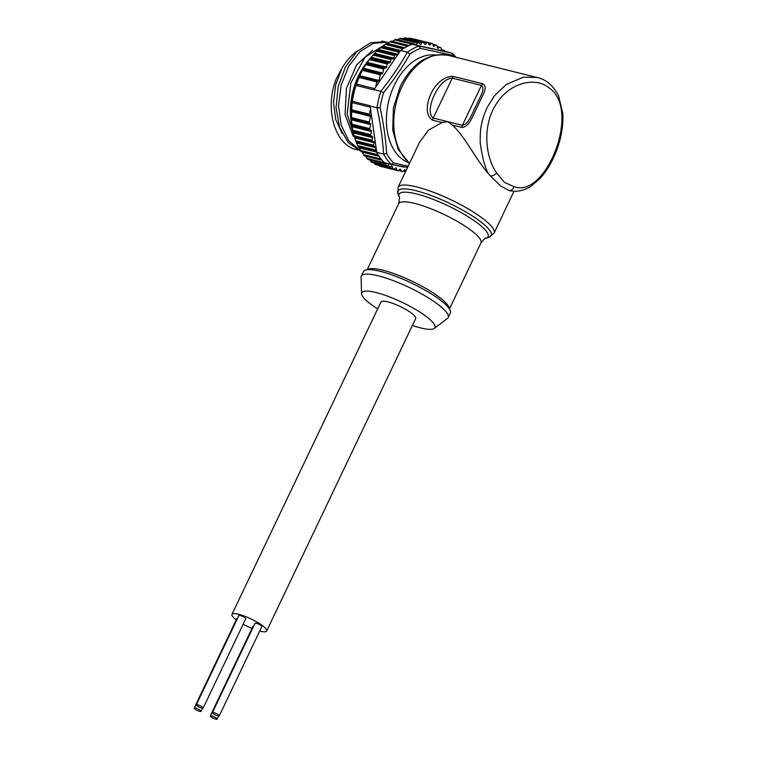 <?xml version="1.0" encoding="UTF-8"?>
<svg xmlns="http://www.w3.org/2000/svg" width="757" height="757" viewBox="0 0 757 757"><rect width="100%" height="100%" fill="white"/><g stroke="black" fill="none" stroke-linecap="round" stroke-linejoin="round"><path stroke-width="1.14" d="M218.574 714.93A3.794 0.823 -154.5 0 0 214.893 712.962A3.794 0.823 -154.5 0 0 212.405 712.611A3.794 0.823 -154.5 0 0 213.105 713.567A3.794 0.823 -154.5 0 0 216.776 715.545A3.794 0.823 -154.5 0 0 219.265 715.885A3.794 0.823 -154.5 0 0 218.574 714.93M219.265 715.885L261.846 626.607A3.794 0.823 -154.5 0 0 261.156 625.651A3.794 0.823 -154.5 0 0 257.484 623.683A3.794 0.823 -154.5 0 0 254.995 623.333L212.405 712.611M216.445 718.194A3.794 0.823 -154.5 0 0 212.774 716.226A3.794 0.823 -154.5 0 0 210.285 715.876A3.794 0.823 -154.5 0 0 210.976 716.832A3.794 0.823 -154.5 0 0 214.647 718.809A3.794 0.823 -154.5 0 0 217.136 719.15A3.794 0.823 -154.5 0 0 216.445 718.194M253.51 626.446A3.794 0.823 -154.5 0 0 252.866 626.597L210.285 715.876M200.34 710.388A3.794 0.823 -154.5 0 0 196.659 708.42A3.794 0.823 -154.5 0 0 194.171 708.069A3.794 0.823 -154.5 0 0 194.871 709.025A3.794 0.823 -154.5 0 0 198.542 711.003A3.794 0.823 -154.5 0 0 201.031 711.343A3.794 0.823 -154.5 0 0 200.34 710.388M237.395 618.639A3.794 0.823 -154.5 0 0 236.761 618.791L194.171 708.069M202.46 707.123A3.794 0.823 -154.5 0 0 198.788 705.155A3.794 0.823 -154.5 0 0 196.3 704.805A3.794 0.823 -154.5 0 0 196.99 705.761A3.794 0.823 -154.5 0 0 200.662 707.738A3.794 0.823 -154.5 0 0 203.16 708.079A3.794 0.823 -154.5 0 0 202.46 707.123M203.16 708.079L245.741 618.8A3.794 0.823 -154.5 0 0 245.05 617.844A3.794 0.823 -154.5 0 0 241.369 615.876A3.794 0.823 -154.5 0 0 238.881 615.526L196.3 704.805M537.063 77.488L523.456 77.138L506.159 84.576L494.416 95.798L487.082 107.617C481.812 119.738 479.635 128.718 480.317 143.726C482.975 161.449 486.306 172.151 490.328 175.842L500.509 185.844L508.865 190.518A5.062 3.955 -75.8 0 0 513.908 186.648C545.778 199.129 581.357 109.945 549.383 88.143C535.596 76.277 509.679 82.608 496.583 103.548C482.54 124.139 484.603 155.885 496.639 172.975A5.062 2.924 146.6 0 1 490.328 175.842C475.964 160.437 465.744 137.168 452.326 125.075L447.822 121.688L462.404 125.321C469.113 124.072 472.34 112.433 476.314 105.365C479.295 97.833 485.928 88.824 481.452 85.39L452.279 78.122C444.416 78.463 437.906 87.5 434.376 94.918C430.96 102.1 427.582 113.692 433.231 118.054L447.822 121.688L442.031 122.52L428.5 130.166L419.633 142.07L398.068 187.272A53.179 11.469 25.5 0 1 432.928 192.089A53.179 11.469 25.5 0 1 484.357 219.71A53.179 11.469 25.5 0 1 494.075 233.061L514.012 191.256M442.031 122.52L432.588 120.164C424.904 115.783 426.636 102.678 431.026 93.65C435.322 84.349 444.056 75.814 453.452 76.438L482.625 83.705C489.003 87.046 481.906 95.912 478.064 105.365C473.201 114.222 469.879 127.044 461.77 127.431L452.326 125.075M496.639 172.975L504.455 182.352L513.908 186.648M361.581 293.754L361.08 277.28A48.117 10.38 25.5 0 1 361.307 276.116A48.117 10.38 25.5 0 1 392.845 280.478A48.117 10.38 25.5 0 1 439.382 305.459A48.117 10.38 25.5 0 1 448.163 317.543A48.117 10.38 25.5 0 1 447.406 318.451L434.281 328.434A40.518 8.743 -154.5 0 0 427.516 317.495A40.518 8.743 -154.5 0 0 386.392 295.732A40.518 8.743 -154.5 0 0 361.581 293.754A40.518 8.743 -154.5 0 0 369.17 302.961A40.518 8.743 -154.5 0 0 377.667 308.884M361.307 276.116L363.436 271.649A48.117 10.38 25.5 0 1 394.974 276.012A48.117 10.38 25.5 0 1 441.511 300.993A48.117 10.38 25.5 0 1 450.292 313.086L448.163 317.543M412.404 325.453A40.518 8.743 -154.5 0 0 434.281 328.434M259.727 631.064A19.247 4.154 -154.5 0 0 266.672 630.988L415.716 318.508A19.247 4.154 -154.5 0 0 412.205 313.672A19.247 4.154 -154.5 0 0 393.593 303.68A19.247 4.154 -154.5 0 0 380.979 301.939L231.935 614.419A19.247 4.154 -154.5 0 0 235.446 619.245A19.247 4.154 -154.5 0 0 236.25 619.86M243.158 624.213A19.247 4.154 -154.5 0 0 251.996 628.433M266.672 630.988A19.247 4.154 -154.5 0 0 263.162 626.153A19.247 4.154 -154.5 0 0 244.549 616.16A19.247 4.154 -154.5 0 0 231.935 614.419M360.938 151.353L348.201 142.543L339.524 127.252L336.051 107.664L338.161 86.572L345.466 66.976L356.831 51.656L370.523 42.808L384.48 41.663L381.935 41.266M388.757 42.742L386.969 42.288L373.381 43.291L359.991 51.646L348.712 66.219L341.18 85.058L338.493 105.611L341.133 125.104L348.826 140.868L360.597 150.794M387.707 42.458L382.853 41.247A56.141 37.632 104 0 0 382.077 41.067M355.601 140.584L347.189 113.985L350.832 82.996L365.054 57.21L385.181 44.455M352.336 127.611A56.141 37.632 -76 0 1 368.905 60.03M452.175 53.198L453.329 55.479L420.466 48.382L418.933 46.016L452.175 53.198L456.216 57.352M342.145 133.478L335.73 119.521L333.515 102.583L335.701 84.765L341.946 68.281L336.401 78.501C324.204 108.156 334.641 144.871 356.358 149.631L357.654 149.943M414.013 39.033L431.85 43.471A1.012 0.681 104 0 0 431.367 43.613L429.9 44.805A1.012 0.681 -76 0 1 429.039 44.616L428.244 42.941A1.012 0.681 104 0 0 427.837 42.61A65.84 44.143 104 0 0 427.355 42.543A1.012 0.681 104 0 0 426.844 42.752L425.443 44.133A1.012 0.681 -76 0 1 424.554 44.076L423.617 42.562A1.012 0.681 104 0 0 423.182 42.297A65.84 44.143 104 0 0 422.69 42.307A1.012 0.681 104 0 0 422.188 42.591L420.873 44.143A1.012 0.681 -76 0 1 419.965 44.228L418.905 42.894A1.012 0.681 104 0 0 418.441 42.704A65.84 44.143 104 0 0 417.94 42.789A1.012 0.681 104 0 0 417.448 43.14L416.236 44.852A1.012 0.681 -76 0 1 415.915 45.136L414.145 43.934A1.012 0.681 104 0 0 413.663 43.811A65.84 44.143 104 0 0 413.161 43.972A1.012 0.681 104 0 0 412.688 44.389L418.933 46.016A65.84 44.143 -76 0 0 407.446 52.186L409.953 54.002C402.45 67.193 393.668 80.1 383.619 92.733L380.809 91.304C390.972 78.586 399.838 65.547 407.408 52.176L407.446 52.186M388.303 163.635A1.012 0.681 104 0 1 388.369 163.872L388.71 165.925A1.012 0.681 -76 0 0 388.994 166.445A65.84 44.143 104 0 0 389.41 166.72A1.012 0.681 -76 0 0 389.912 166.739L391.473 165.972A1.012 0.681 104 0 1 392.249 166.417L392.741 168.366A1.012 0.681 -76 0 0 393.072 168.83A65.84 44.143 104 0 0 393.517 169.038A1.012 0.681 -76 0 0 394.028 168.981L395.551 167.997A1.012 0.681 104 0 1 396.375 168.309L397.028 170.136A1.012 0.681 -76 0 0 397.397 170.533A65.84 44.143 104 0 0 397.86 170.675A1.012 0.681 104 0 0 398.371 170.533L399.838 169.35A1.012 0.681 -76 0 1 400.699 169.54L401.494 171.214A1.012 0.681 104 0 0 401.901 171.546A65.84 44.143 104 0 0 402.383 171.612A1.012 0.681 104 0 0 402.894 171.404L404.295 170.022A1.012 0.681 -76 0 1 405.184 170.079L405.799 171.073M354.569 136.828L355.639 140.755A65.84 44.143 104 0 0 355.979 141.654L358.042 146.319A65.84 44.143 104 0 0 358.307 146.839L376.182 151.286A1.012 0.681 -76 0 0 376.532 151.589L358.515 147.104L376.466 151.57M413.994 39.023L431.859 43.471A65.84 44.143 104 0 1 432.342 43.622A1.012 0.681 -76 0 1 432.711 44.02L433.364 45.836A1.012 0.681 104 0 0 434.187 46.158L435.71 45.174A1.012 0.681 -76 0 1 436.221 45.117A65.84 44.143 104 0 1 436.657 45.325A1.012 0.681 -76 0 1 436.997 45.789L437.489 47.729A1.012 0.681 104 0 0 438.265 48.183L439.817 47.407A1.012 0.681 -76 0 1 440.328 47.426A65.84 44.143 104 0 1 440.744 47.71A1.012 0.681 -76 0 1 441.028 48.23L441.369 50.274A1.012 0.681 104 0 0 441.52 50.662L443.659 50.303A1.012 0.681 -76 0 1 444.151 50.397A65.84 44.143 104 0 1 444.539 50.738A1.012 0.681 -76 0 1 444.775 51.315L452.137 53.189M407.408 52.176L400.585 50.482L400.122 51.107A1.012 0.681 104 0 0 399.601 51.211A65.84 44.143 104 0 0 399.128 51.58A1.012 0.681 104 0 0 398.75 52.157L397.548 54.958A1.012 0.681 -76 0 1 397.198 55.024L395.703 54.759A1.012 0.681 104 0 0 395.182 54.949A65.84 44.143 104 0 0 394.473 55.621L376.608 51.173L369.908 58.686L363.738 67.875L359.689 75.672L356.027 85.446A65.84 44.143 104 0 0 352.317 101.315L352.043 102.621L370.296 107.172M400.084 51.088L381.736 46.764A65.84 44.143 104 0 0 381.263 47.123L377.317 50.501A65.84 44.143 104 0 0 376.608 51.173M341.946 68.281A50.766 34.037 -76 0 1 358.023 50.549M372.595 50.322L356.604 64.875L346.451 88.314L345.069 114.449L353.093 136.203M355.639 140.755L373.504 145.202L374.09 142.713A1.012 0.681 104 0 0 373.674 141.587L372.51 141.332A1.012 0.681 -76 0 1 372.075 140.206L372.662 137.708A1.012 0.681 104 0 0 372.387 136.648L370.987 135.692A1.012 0.681 -76 0 1 370.712 134.632L371.441 131.519A1.012 0.681 104 0 0 371.176 130.459L370.031 129.693A1.012 0.681 -76 0 1 369.766 128.633L370.703 124.612A1.012 0.681 104 0 0 370.381 123.514L369.586 123.117A1.012 0.681 -76 0 1 369.265 122.019L370.589 116.37A1.012 0.681 104 0 0 370.315 115.31L369.331 114.203L370.552 108.98L370.135 106.075A65.84 44.143 104 0 1 370.182 105.772L352.317 101.315M352.043 102.621L351.447 119.814L352.724 130.157L354.38 136.818L372.482 141.332A1.012 0.681 -76 0 1 372.491 141.332L354.38 136.818M370.381 123.514L351.38 118.783L351.447 119.814A63.314 42.449 -76 0 1 351.409 119.218A63.314 42.449 -76 0 1 364.514 66.578L364.931 65.916M394.473 55.621L393.895 58.109A1.012 0.681 -76 0 1 392.997 58.951L391.852 58.705A1.012 0.681 104 0 0 390.953 59.548L390.366 62.046A1.012 0.681 -76 0 1 389.656 62.897L387.953 63.181A1.012 0.681 104 0 0 387.243 64.023L386.515 67.136A1.012 0.681 -76 0 1 385.796 67.988L384.424 68.215A1.012 0.681 104 0 0 383.704 69.057L382.768 73.079A1.012 0.681 -76 0 1 381.992 73.94L381.093 73.978A1.012 0.681 104 0 0 380.317 74.829L378.992 80.479A1.012 0.681 -76 0 1 378.273 81.33L376.891 81.926L375.661 87.14L373.996 89.6A65.84 44.143 104 0 0 373.892 89.894L356.027 85.446M356.377 84.084L374.649 88.635M410.18 38.437L409.963 38.153A65.84 44.143 104 0 0 409.49 38.087L408.137 38.541M400.046 51.088L382.058 46.603L399.601 51.211M412.12 44.322A65.84 44.143 -76 0 0 408.894 45.619L391.019 41.162A65.84 44.143 104 0 0 390.527 41.398L408.392 45.846A65.84 44.143 -76 0 0 404.191 48.098L386.316 43.641A65.84 44.143 104 0 0 385.833 43.934L382.72 46.688M400.585 50.482A65.84 44.143 -76 0 1 403.699 48.391L385.833 43.934M390.527 41.398L387.811 43.528L404.768 47.748M413.663 43.811L395.788 39.364A65.84 44.143 104 0 0 395.286 39.515L392.429 41.465M400.841 38.399L400.576 38.257A65.84 44.143 104 0 0 400.075 38.333L397.084 40.083M405.553 38.068L405.317 37.85A65.84 44.143 104 0 0 404.825 37.859L402.838 38.777M376.182 151.286A65.84 44.143 104 0 1 375.917 150.766A1.012 0.681 -76 0 1 375.822 150.085L375.983 147.066A1.012 0.681 104 0 0 375.699 146.858L374.232 146.48A1.012 0.681 -76 0 1 373.844 146.101L355.979 141.654M376.712 152.176L359.49 147.889L360.758 151.078L378.623 155.526A65.84 44.143 104 0 1 376.74 152.356L376.598 151.608A1.012 0.681 -76 0 1 376.532 151.589M360.758 151.078A65.84 44.143 104 0 0 361.061 151.542L378.935 155.999A65.84 44.143 104 0 0 381.736 159.755L363.862 155.308A65.84 44.143 104 0 0 364.212 155.715L382.077 160.172A65.84 44.143 104 0 0 384.414 162.67L391.274 164.373A65.84 44.143 -76 0 1 383.6 154.068L383.562 154.059C382.654 138.947 380.449 123.523 376.958 107.768L376.995 107.778A65.84 44.143 -76 0 1 380.847 91.313M379.181 156.368L362.376 152.185L363.862 155.308M365.631 155.942L367.334 158.961A65.84 44.143 104 0 0 367.713 159.301L385.587 163.758A1.012 0.681 -76 0 0 385.786 163.872L367.883 159.405M385.587 163.758A65.84 44.143 104 0 1 385.199 163.408A1.012 0.681 -76 0 1 384.963 162.84L384.953 162.802M387.366 163.398L386.079 163.853A1.012 0.681 -76 0 1 385.786 163.872M369.217 159.102L371.129 161.989A65.84 44.143 104 0 0 371.545 162.272L389.41 166.72M373.996 162.916L375.207 164.373A65.84 44.143 104 0 0 375.652 164.591L393.517 169.038M378.737 165.367L379.522 166.086A65.84 44.143 104 0 0 379.986 166.218L380.307 166.038M407.531 167.429L391.237 164.364L403.774 167.098M407.417 167.675L406.045 167.108M383.619 92.733A63.966 42.884 104 0 0 380.109 107.749C383.544 123.372 385.72 138.645 386.638 153.567A63.966 42.884 104 0 0 393.64 162.973L408.127 166.18M393.64 162.973L391.274 164.373M386.638 153.567L383.6 154.068M380.109 107.749L376.995 107.778M373.504 145.202A65.84 44.143 104 0 0 373.844 146.101M370.552 108.98L375.983 147.066M376.74 152.356L383.562 154.059M376.958 107.768L370.135 106.075M376.125 148.003L376.636 151.608M373.996 89.6L380.809 91.304M400.16 51.116L398.087 54.163M397.548 54.958L375.661 87.14M444.785 51.372L442.192 50.814M441.52 50.662L415.915 45.136M415.243 44.994L412.66 44.436M435.616 55.006A55.715 37.348 104 0 0 388.833 100.596A55.715 37.348 104 0 0 408.771 162.793M409.49 163.342L398.21 149.46L392.684 130.043L393.432 107.958L400.254 86.459C412.442 62.803 428.443 52.441 448.276 55.375A58.251 39.052 104 0 0 402.033 86.43A58.251 39.052 104 0 0 409.584 163.124M367.419 269.71A45.581 9.832 25.5 0 1 398.693 275.416A45.581 9.832 25.5 0 1 440.744 298.315A45.581 9.832 25.5 0 1 449.289 308.761M449.44 308.998L480.932 242.959A45.581 9.832 -154.5 0 0 472.614 231.51A45.581 9.832 -154.5 0 0 428.528 207.834A45.581 9.832 -154.5 0 0 398.646 203.709C399.649 198.788 399.819 196.508 399.147 196.867A49.29 10.636 25.5 0 1 426.664 196.99A49.29 10.636 25.5 0 1 479.049 224.28A49.29 10.636 25.5 0 1 485.937 238.266L489.013 237.253A51.703 11.147 -154.5 0 0 481.783 222.596A51.703 11.147 -154.5 0 0 426.853 193.972A51.703 11.147 -154.5 0 0 397.993 193.839L398.068 187.272M454.768 56.983A63.966 42.884 104 0 0 453.329 55.479M399.866 169.331L400.699 169.54M404.465 169.899L405.184 170.079M396.375 168.309L395.419 168.073M392.249 166.417L391.132 166.143M388.369 163.872L386.988 163.531M376.097 147.842L356.992 143.082M378.046 50.255L397.198 55.024M351.447 109.746L369.331 114.203M351.343 110.588L370.315 115.31M351.409 110.238L369.463 114.733M351.295 111.563L370.589 116.37M351.343 117.562L369.265 122.019M351.38 118.575L369.586 123.117M351.447 119.814L370.703 124.612M351.806 124.157L369.766 128.633M352.052 125.7L371.176 130.459M351.939 125.179L370.031 129.693M352.223 126.731L371.441 131.519M352.724 130.157L370.712 134.632M353.216 131.869L372.387 136.648M352.942 131.198L370.987 135.692M353.481 132.929L372.662 137.708M354.039 135.711L372.075 140.206M354.957 137.944L374.09 142.713M359.007 77.469L376.891 81.926M359.197 77.006L377.241 81.501M359.301 76.599L378.273 81.33M359.689 75.672L378.992 80.479M362.395 70.363L380.317 74.829M362.877 69.436L381.093 73.978M362.991 69.199L381.992 73.94M363.502 68.281L382.768 73.079M365.754 64.591L383.704 69.057M366.331 63.711L384.424 68.215M366.681 63.228L385.796 67.988M367.287 62.348L386.515 67.136M369.246 59.548L387.243 64.023M369.908 58.686L387.953 63.181M370.485 58.119L389.656 62.897M371.185 57.267L390.366 62.046M372.917 55.053L390.953 59.548M373.721 54.192L391.852 58.705M373.911 54.201L392.997 58.951M374.753 53.34L393.895 58.109M427.837 42.61L409.963 38.153M429.02 44.587L429.9 44.805M428.169 42.818L431.367 43.613M395.182 54.949L377.317 50.501M377.639 50.265L395.703 54.759M378.888 49.536L397.993 54.296M380.686 47.663L398.75 52.157M399.128 51.58L381.263 47.123M383.279 46.224L400.557 50.53M385.218 44.426L402.979 48.845M386.638 43.556L404.38 47.975L386.609 43.537M389.883 41.824L407.588 46.234M391.331 41.162L409.017 45.562M394.624 39.884L412.688 44.389M413.161 43.972L395.286 39.515M414.704 44.474L416.236 44.852M399.384 38.635L417.448 43.14M417.94 42.789L400.075 38.333M418.441 42.704L400.576 38.257M419.662 43.84L420.873 44.143M404.124 38.096L422.188 42.591M422.69 42.307L404.825 37.859M423.182 42.297L405.317 37.85M424.431 43.878L425.443 44.133M408.78 38.247L426.844 42.752M427.355 42.543L409.49 38.087M443.659 50.303L441.274 49.707M439.817 47.407L437.243 46.773M440.016 47.35L437.215 46.65M438.265 48.183L437.622 48.022M435.71 45.174L432.872 44.464M436.051 45.07L432.805 44.266M434.187 46.158L433.42 45.969M374.232 146.48L356.168 141.985M375.699 146.858L356.547 142.089M375.822 150.085L357.758 145.59M375.917 150.766L358.042 146.319M378.159 154.797L360.417 150.378M379.039 156.16L361.316 151.741M381.15 159.046L363.474 154.646M384.963 162.84L366.899 158.336M385.199 163.408L367.334 158.961M388.71 165.925L370.646 161.421M388.994 166.445L371.129 161.989M392.741 168.366L374.677 163.862M393.072 168.83L375.207 164.373M397.028 170.136L378.964 165.632M397.397 170.533L379.522 166.086M405.544 171.602L403.273 171.035M403.396 170.912L405.61 171.46M398.475 170.457L401.494 171.214M380.005 166.228L397.87 170.675L379.986 166.218M420.466 48.382A63.966 42.884 104 0 0 409.953 54.002M432.588 120.164A5.062 3.397 -76 0 1 433.231 118.054L452.279 78.122A5.062 3.397 -76 0 1 453.452 76.438M461.77 127.431A5.062 3.397 -76 0 1 462.404 125.321L481.452 85.39A5.062 3.397 -76 0 1 482.625 83.705M448.276 55.375L537.091 77.498C545.929 79.343 553.083 85.418 558.534 95.723L562.829 113.588C563.397 125.662 561.316 137.944 556.603 150.435C552.373 161.572 546.876 170.902 540.11 178.406L530.979 186.241C523.92 190.811 516.577 192.24 508.95 190.537M489.013 237.253L494.075 233.061M427.875 42.619L410.01 38.162M409.064 45.543L391.274 41.105M413.918 43.802L396.006 39.345M418.63 42.714L400.737 38.257M423.295 42.316L405.421 37.859M443.952 50.284L441.255 49.612M440.177 47.36L437.205 46.622M436.136 45.089L432.796 44.256M379.058 156.179L361.269 151.75M382.19 160.295L364.401 155.866M389.562 166.786L371.668 162.329M393.602 169.066L375.727 164.619M405.534 171.612L403.263 171.044M485.937 238.266C485.795 237.518 484.13 239.08 480.932 242.959M399.147 196.867L397.993 193.839M367.145 269.747L398.646 203.709M201.031 711.343L202.516 708.23M217.136 719.15L218.622 716.037"/></g></svg>
